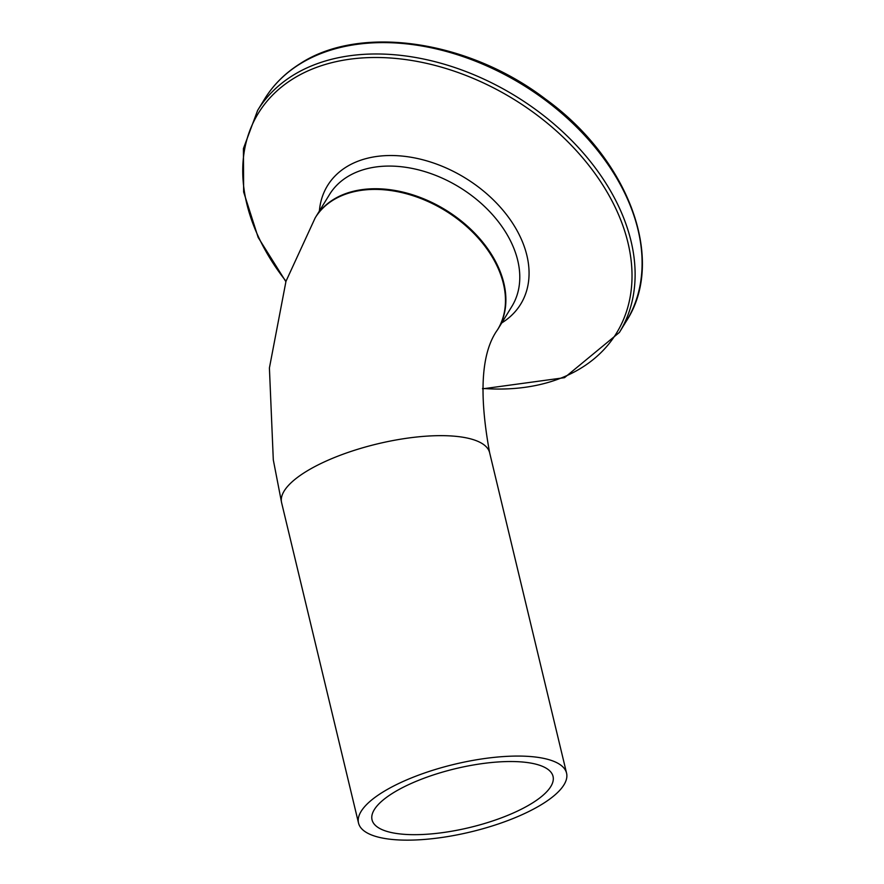 <?xml version="1.0" encoding="UTF-8"?>
<svg xmlns="http://www.w3.org/2000/svg" width="884" height="884" viewBox="0 0 884 884"><rect width="100%" height="100%" fill="white"/><g stroke="black" fill="none" stroke-linecap="round" stroke-linejoin="round"><path stroke-width="1.33" d="M396.341 839.8A106.975 34.785 -13.5 0 1 358.528 823.081A106.975 34.785 -13.5 0 1 454.42 764.284A106.975 34.785 -13.5 0 1 566.567 773.135A106.975 34.785 -13.5 0 1 543.185 803.523A106.975 34.785 -13.5 0 1 396.341 839.8M489.637 452.719C478.686 393.214 481.327 352.219 497.559 329.732A106.975 74.145 -148.5 0 0 459.592 220.624A106.975 74.145 -148.5 0 0 332.66 200.403A106.975 74.145 -148.5 0 0 315.201 217.84L285.985 281.289L269.41 367.954L273.3 459.857L281.598 502.664A106.975 34.785 -13.5 0 1 377.501 443.867A106.975 34.785 -13.5 0 1 489.637 452.719L566.567 773.135M532.698 802.827A93.074 30.266 -13.5 0 1 435.304 833.513A93.074 30.266 -13.5 0 1 372.042 819.833A93.074 30.266 -13.5 0 1 420.574 779.544A93.074 30.266 -13.5 0 1 520.135 761.831A93.074 30.266 -13.5 0 1 553.041 776.384A93.074 30.266 -13.5 0 1 532.698 802.827M497.758 329.412L497.968 329.08A106.975 74.145 -148.5 0 0 460 219.961A106.975 74.145 -148.5 0 0 333.058 199.74A106.975 74.145 -148.5 0 0 315.61 217.188L315.4 217.519M315.61 217.188L329.511 194.524A106.975 74.145 31.5 0 1 346.97 177.076A106.975 74.145 31.5 0 1 473.901 197.298A106.975 74.145 31.5 0 1 511.869 306.416L497.968 329.08M626.402 321.036C666.238 259.995 628.9 159.264 545.428 99.019C468.144 39.99 359.733 24.199 299.731 63.924C285.002 73.228 273.289 84.93 264.592 99.041A212.237 147.12 31.5 0 1 299.234 64.433A212.237 147.12 31.5 0 1 551.063 104.555A212.237 147.12 31.5 0 1 626.402 321.036L619.419 332.406A212.237 147.12 -148.5 0 0 544.091 115.926A212.237 147.12 -148.5 0 0 292.261 75.803A212.237 147.12 -148.5 0 0 257.62 110.412L243.42 148.567L243.641 191.983L258.161 237.431L285.875 281.642M286.007 281.234A210.127 145.65 31.5 0 1 292.571 79.107A210.127 145.65 31.5 0 1 604.656 188.016A210.127 145.65 31.5 0 1 482.553 388.407M501.736 322.925A113.307 78.543 -148.5 0 0 494.476 201A113.307 78.543 -148.5 0 0 346.009 167.175A113.307 78.543 -148.5 0 0 319.378 211.033M281.598 502.664L358.528 823.081M264.592 99.041L257.62 110.412M482.542 388.849L564.511 377.678L619.419 332.406"/></g></svg>
